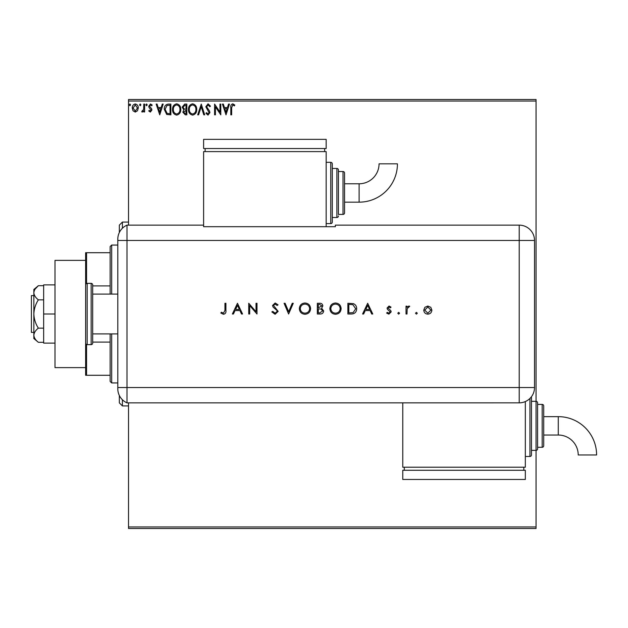 <?xml version="1.0" encoding="UTF-8"?>
<svg xmlns="http://www.w3.org/2000/svg" width="628" height="628" viewBox="0 0 628 628"><rect width="100%" height="100%" fill="white"/><g stroke="black" fill="none" stroke-linecap="round" stroke-linejoin="round"><path stroke-width="0.94" d="M137.493 110.787L135.263 112.082L133.042 110.795L132.241 108.008C132.225 105.787 133.23 104.436 135.263 103.973C137.304 104.436 138.317 105.779 138.293 108.008L137.493 110.787M144.621 104.107L144.621 111.949L143.796 111.949L143.796 110.795L142.36 112.082L141.732 111.815L142.124 110.983L143.663 109.437L143.796 104.107L144.621 104.107M150.335 112.082L148.742 110.968L149.228 110.3L150.28 111.125L151.081 110.065L149.017 107.451L148.742 106.234L150.484 103.973L152.18 105.033L151.709 105.763L150.579 104.931L149.566 106.195L151.638 108.825L151.905 110.026L150.335 112.082M168.39 104.107L170.879 104.107L170.879 114.838L166.703 114.445L164.277 109.335C164.159 106.242 165.525 104.499 168.39 104.107M186.83 104.107L186.83 114.838L185.315 114.838L182.842 112.177L183.847 109.892L182.151 107.153L184.687 104.107L186.83 104.107M201.266 104.107L204.704 114.838L203.802 114.838L201.196 106.697L198.589 114.838L197.687 114.838L201.266 104.107M219.965 104.107L220.789 104.107L220.789 114.838L215.428 106.838L215.428 114.838L214.603 114.838L214.603 104.107L219.965 112.09L219.965 104.107M231.654 107.702L231.654 114.838L230.821 114.838L230.821 107.592C230.492 105.645 231.151 104.389 232.784 103.832L234.809 105.072L234.393 105.897L232.792 104.931L231.654 107.702M128.528 101.045L128.528 99.514L536.053 99.514L536.053 101.045L128.528 101.045L128.528 225.138M128.528 402.862L128.528 526.955L536.053 526.955L536.053 528.486L128.528 528.486L128.528 526.955M536.053 101.045L536.053 401.323A1.531 1.531 0 0 1 537.592 402.862L537.592 448.824A1.531 1.531 0 0 1 536.053 450.355L536.053 526.955M226.009 114.838L222.438 104.107L223.333 104.107L224.439 107.545L227.454 107.545L228.553 104.107L229.448 104.107L226.009 114.838M208.064 103.832L210.474 106.179L209.807 106.721L208.127 104.931L206.628 106.752L209.501 110.975L209.925 112.608L208.009 115.112L205.937 113.291L206.581 112.632L208.017 114.006L209.1 112.648L205.803 106.736L208.064 103.832M196.729 109.421C196.792 112.483 195.434 114.382 192.655 115.112C189.813 114.445 188.424 112.569 188.478 109.476C188.424 106.415 189.797 104.531 192.592 103.832C195.387 104.507 196.768 106.375 196.729 109.421M180.778 109.421C180.84 112.483 179.482 114.382 176.703 115.112C173.87 114.445 172.472 112.569 172.527 109.476C172.472 106.415 173.846 104.531 176.641 103.832C179.435 104.507 180.817 106.375 180.778 109.421M159.74 114.838L156.168 104.107L157.063 104.107L158.17 107.545L161.176 107.545L162.283 104.107L163.178 104.107L159.74 114.838M147.227 104.868L146.544 105.763L145.853 104.868L146.544 103.973L147.227 104.868M140.907 104.868L140.217 105.763L139.534 104.868L140.217 103.973L140.907 104.868M130.593 104.868L129.91 105.763L129.219 104.868L129.91 103.973L130.593 104.868M224.793 108.644L225.947 112.247L227.101 108.644L224.793 108.644M189.303 109.476C189.263 111.933 190.37 113.44 192.615 114.006C194.861 113.417 195.952 111.886 195.905 109.429C195.944 106.988 194.845 105.488 192.615 104.931C190.355 105.488 189.248 107.003 189.303 109.476M185.15 113.731L186.006 113.731L186.006 110.3L183.666 112.161L185.15 113.731M185.59 109.194L186.006 109.194L186.006 105.214L185.064 105.214L182.976 107.153L184.271 109.068L185.59 109.194M173.352 109.476C173.312 111.933 174.419 113.44 176.672 114.006C178.909 113.417 180.001 111.886 179.953 109.429C179.993 106.988 178.901 105.488 176.672 104.931C174.403 105.488 173.304 107.003 173.352 109.476M170.055 113.731L170.055 105.214L166.962 105.48L165.101 109.335L167.142 113.433L170.055 113.731M158.523 108.644L159.677 112.247L160.831 108.644L158.523 108.644M133.065 108L135.271 111.125L137.469 108L135.271 104.931L133.065 108M119.336 232.501L119.336 225.138L122.405 222.076L122.405 228.239M122.405 399.761L122.405 405.924L128.528 405.924M122.405 405.924L119.336 402.862L119.336 395.499M111.682 333.915L111.682 382.939L110.143 381.408L110.143 333.915M110.143 294.085L110.143 246.592L111.682 245.061L111.682 294.085M111.682 382.939L117.805 382.939M111.682 245.061L117.805 245.061M110.143 375.285L85.636 375.285L85.636 367.623L54.997 367.623L54.997 260.377L85.636 260.377L85.636 252.715L86.554 252.715L86.554 283.487M110.143 342.079L92.685 342.079M110.143 285.921L92.685 285.921M110.143 252.715L86.554 252.715M86.554 344.513L86.554 375.285M33.849 332.385L31.4 332.385L31.4 295.615L33.849 295.615M92.685 333.915L117.805 333.915M92.685 294.085L117.805 294.085M87.166 283.361L87.166 344.639L91.146 344.639A1.531 1.531 0 0 0 92.685 343.108L92.685 284.892A1.531 1.531 0 0 0 91.146 283.361L87.166 283.361A1.531 1.531 0 0 0 85.636 284.892M87.166 344.639A1.531 1.531 0 0 1 85.636 343.108M85.636 260.377L85.636 367.623M54.997 314L43.654 314L43.654 343.108L54.997 343.108M43.654 314L43.654 284.892L54.997 284.892M38.371 342.307C35.584 340.156 34.077 337.793 33.849 335.226L33.849 338.516L38.371 342.307L43.654 342.307M38.371 328.154C35.584 323.852 34.077 319.134 33.849 314L33.849 335.226C34.069 332.675 35.576 330.32 38.371 328.154L43.654 328.154M38.371 299.846C35.576 297.68 34.069 295.325 33.849 292.774L33.849 314C34.069 308.898 35.576 304.18 38.371 299.846L43.654 299.846M35.184 289.029L38.371 285.693L33.849 289.484L33.849 292.774C34.069 290.214 35.576 287.86 38.371 285.693L43.654 285.693M117.805 387.539L519.207 387.539L519.207 240.461L126.997 240.461L126.997 402.862A15.323 15.323 0 0 1 117.805 388.818L117.805 239.182A15.323 15.323 0 0 1 126.997 225.138L203.605 225.138L203.605 226.7L335.36 226.7L335.36 225.138L519.207 225.138A15.323 15.323 0 0 1 534.522 240.461L534.514 387.539A15.308 15.308 0 0 1 519.207 402.846L126.997 402.862L126.997 225.138A15.323 15.323 0 0 0 117.805 239.182M415.516 313.246L416.411 312.351L417.306 313.246L416.411 314.141L415.516 313.246M397.783 313.246L398.67 312.351L399.565 313.246L398.67 314.141L397.783 313.246M367.67 303.277L372.757 314L371.713 314L370.127 310.562L365.261 310.562L363.636 314L362.584 314L367.67 303.277M329.857 308.686C330.147 305.239 332.008 303.348 335.43 303.002C338.916 303.277 340.823 305.153 341.13 308.631C340.823 312.077 338.955 313.961 335.517 314.275C332.071 313.984 330.187 312.116 329.857 308.686M299.336 308.686C299.627 305.239 301.479 303.348 304.902 303.002C308.395 303.277 310.295 305.153 310.609 308.631C310.303 312.077 308.434 313.961 304.988 314.275C301.55 313.984 299.666 312.116 299.336 308.686M275.095 314.275L271.838 311.928L272.748 311.386L275.095 313.176L277.199 311.355L276.815 310.303L273.125 307.139L272.528 305.506L275.166 303.002L278.023 304.816L277.152 305.475L275.064 304.101L273.486 305.459L278.165 311.37L275.095 314.275M237.463 303.277L242.549 314L241.505 314L239.92 310.562L235.06 310.562L233.428 314L232.376 314L237.463 303.277M224.95 310.413L224.95 303.277L225.915 303.277L225.915 310.515C226.206 312.666 225.374 313.914 223.419 314.275L220.828 313.034L221.394 312.21L223.466 313.176L224.95 310.413M249.701 314L248.743 314L248.743 303.277L256.028 311.716L256.028 303.277L256.985 303.277L256.985 314L249.701 305.577L249.701 314M288.613 314L284.076 303.277L285.104 303.277L288.684 311.724L292.256 303.277L293.284 303.277L288.613 314M317.344 314L317.344 303.277L319.44 303.277C321.434 303.151 322.572 304.038 322.847 305.93L321.607 308.215L323.671 310.954C323.428 312.932 322.282 313.953 320.249 314L317.344 314M351.193 314L347.873 314L347.873 303.277L353.438 303.662C355.613 304.643 356.688 306.346 356.673 308.772C356.469 312.226 354.639 313.969 351.193 314M389.038 306.024L391.04 307.139L390.388 307.814L389.038 306.99L388.018 308.042L390.812 310.664L391.181 311.873L388.881 314.141L386.644 313.074L387.28 312.351L388.834 313.176L390.216 311.912L387.413 309.29L387.052 308.081L389.038 306.024M406.026 314L406.026 306.166L406.991 306.166L406.991 307.32L408.906 306.024L409.739 306.291L407.164 308.678L406.991 314L406.026 314M424.842 307.32L427.825 306.024L430.8 307.32L431.876 310.106C431.648 312.587 430.298 313.929 427.825 314.141C425.344 313.929 423.994 312.587 423.767 310.106L424.842 307.32M117.805 240.461L126.997 240.461L126.997 225.138M402.768 402.846L402.768 467.208L525.33 467.208L525.33 401.567M239.417 309.463L237.525 305.365L235.579 309.463L239.417 309.463M309.651 308.631C309.353 305.836 307.791 304.329 304.949 304.101C302.123 304.352 300.577 305.875 300.302 308.678C300.592 311.457 302.147 312.956 304.949 313.176C307.806 312.964 309.369 311.449 309.651 308.631M319.613 304.376L318.31 304.376L318.31 307.814L321.881 305.954L319.613 304.376M318.946 308.913L318.31 308.913L318.31 312.901L319.683 312.901L322.714 310.954L320.955 309.039L318.946 308.913M340.172 308.631C339.874 305.836 338.311 304.329 335.478 304.101C332.652 304.352 331.097 305.875 330.823 308.678C331.113 311.457 332.667 312.956 335.478 313.176C338.327 312.964 339.889 311.449 340.172 308.631M348.83 304.376L348.83 312.901L353.132 312.626L355.707 308.772L352.881 304.674L348.83 304.376M369.617 309.463L367.725 305.365L365.786 309.463L369.617 309.463M430.918 310.106L427.825 306.99L424.732 310.106L427.825 313.176L430.918 310.106M359.114 202.161A38.324 38.324 0 0 0 397.438 163.837L379.053 163.837A19.939 19.939 0 0 1 359.114 183.776L359.114 202.161L344.552 202.161L344.552 212.884A1.531 1.531 0 0 1 343.021 214.415L338.421 214.415L338.421 169.984L338.421 214.415M326.168 223.607L330.76 223.607A1.531 1.531 0 0 0 332.291 222.076L332.291 217.484L336.891 217.484A1.531 1.531 0 0 0 338.421 215.946M330.76 223.607L330.76 162.33A1.531 1.531 0 0 1 332.291 163.861L332.291 222.076M336.891 217.484L336.891 168.453A1.531 1.531 0 0 1 338.421 169.984M343.021 214.415L343.021 171.523A1.531 1.531 0 0 1 344.552 173.053L344.552 212.884M343.021 171.523L338.421 171.523M336.891 168.453L332.291 168.453L332.291 163.861M330.76 162.33L326.168 162.33M326.168 226.7L326.168 151.607L203.605 151.607L203.605 225.138M205.136 148.538L205.136 151.607M324.637 148.538L324.637 151.607M203.605 139.345L203.605 148.538L326.168 148.538L326.168 139.345L203.605 139.345M359.114 183.776L344.552 183.776L344.552 173.053M558.276 416.647A38.324 38.324 0 0 1 596.6 454.97L578.215 454.97A19.939 19.939 0 0 0 558.276 435.031L558.276 416.647L543.715 416.647L543.715 405.924L543.715 445.754L543.715 435.031L558.276 435.031M531.461 396.708A1.531 1.531 0 0 1 531.461 396.731L531.461 454.947A1.531 1.531 0 0 1 529.93 456.478L525.33 456.478M543.715 445.754A1.531 1.531 0 0 1 542.184 447.285L542.184 404.393A1.531 1.531 0 0 1 543.715 405.924M542.184 447.285L537.592 447.285L537.592 404.393L542.184 404.393M531.461 401.323L536.053 401.323L536.053 450.355L531.461 450.355M404.299 470.27L404.299 467.208M523.799 470.27L523.799 467.208M402.768 479.462L402.768 470.27L525.33 470.27L525.33 479.462L402.768 479.462M91.146 344.639L91.146 283.361M519.207 240.461L519.207 225.138A15.323 15.323 0 0 1 534.522 240.461L519.207 240.461M519.207 402.846L519.207 387.539L534.514 387.539M529.93 456.478L529.93 398.458M122.405 222.076L128.528 222.076"/></g></svg>
